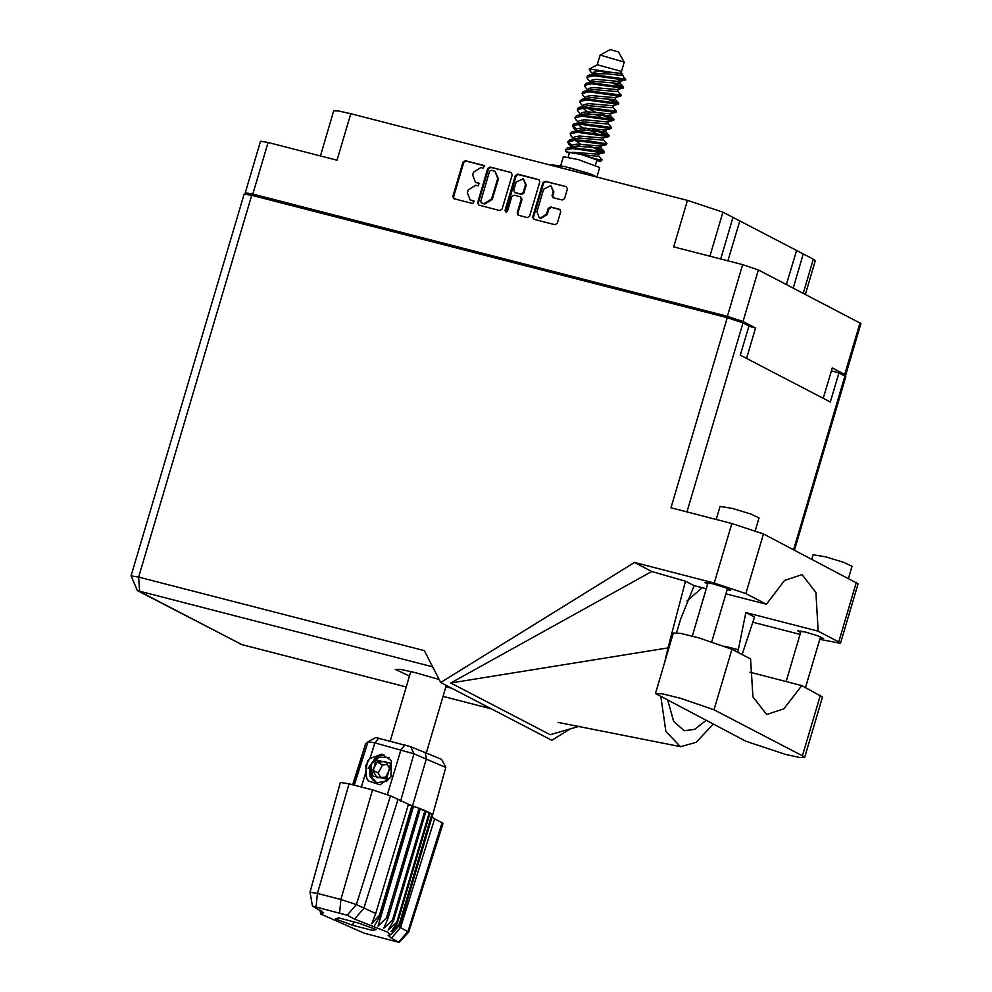 <?xml version="1.0" encoding="UTF-8"?>
<svg xmlns="http://www.w3.org/2000/svg" width="992" height="992" viewBox="0 0 992 992"><rect width="100%" height="100%" fill="white"/><g stroke="black" fill="none" stroke-linecap="round" stroke-linejoin="round"><path stroke-width="1.49" d="M803.235 293.248L813.328 259.185L722.97 212.164L709.912 256.234M803.272 253.964L793.191 288.027M739.772 220.906L727.93 260.884M539.264 217.707L540.938 218.451L547.2 214.582L546.468 214.198L540.218 218.066L539.264 217.707L536.982 211.755L543.666 189.187L550.87 185.678L553.152 191.63L552.036 195.399L552.891 197.619L562.204 200.062L564.547 198.611L567.399 189.001L566.184 186.632L545.253 181.251L542.922 182.689L532.766 216.975L533.622 219.195L554.9 224.725L557.244 223.274L560.678 211.656L559.823 209.436L550.51 206.993L548.179 208.444L546.468 214.198M505.858 212.09L507.495 211.085L511.785 196.614L514.116 195.164L520.416 196.825L521.271 199.057L517.154 212.958L518.01 215.177L527.322 217.62L529.654 216.169L539.809 181.896L538.954 179.676L517.675 174.146L515.332 175.596L505.015 210.44L505.858 212.09M786.42 284.506L796.514 250.443M720.688 259.011L733.014 217.384M748.886 326.281L755.557 328.005L743.07 321.507L727.372 316.274L742.661 264.666L673.717 246.921L687.506 200.359L350.821 113.683L337.032 160.245L268.088 142.501L252.799 194.11L245.222 192.87L247.405 194.246M687.506 200.359L722.97 212.164M813.328 259.185L815.275 260.747L805.33 294.339M320.379 155.967L333.721 110.906L338.582 110.98L350.821 113.683M502.076 209.076L512.232 174.79L511.016 172.434L490.085 167.04L487.742 168.491L477.598 202.765L478.801 205.133L499.732 210.515L502.076 209.076M480.959 167.561L483.402 168.194L484.183 165.528L465.335 160.679L463.004 162.118L452.848 196.404L453.704 198.623L472.911 203.608L473.94 201.041L470.121 199.888L467.381 192.758L468.236 189.906L475.714 185.281L478.156 185.901L479.186 183.334L475.366 182.168L472.626 175.051L473.482 172.199L480.959 167.561M727.372 316.274L252.799 194.11M843.126 375.026L845.618 375.112L844.75 374.418L832.276 367.92L823.273 398.288M742.661 264.666L758.359 269.898L860.907 323.504L845.618 375.112M755.557 328.005L746.567 358.36M475.366 182.168L476.507 182.615M479.508 183.57L477.226 182.987M470.121 199.888L471.262 200.322M474.263 201.289L471.981 200.694M484.753 165.862L466.066 161.051L463.723 162.502L453.58 196.776L454.088 198.772M511.016 172.434L490.817 167.425L488.473 168.876L478.318 203.149L478.838 205.146M491.251 170.215L489.614 171.232L480.698 201.314L481.294 202.876L484.121 203.633L491.598 198.995L497.686 178.436L494.958 171.306L491.251 170.215M494.958 171.306L498.418 178.808L492.33 199.38L484.84 204.005L482.273 203.348M506.007 212.127L516.063 175.968L518.394 174.53L539.301 179.899M520.416 196.825L521.99 199.429L517.874 213.33L518.394 215.326M525.537 184.624L523.255 178.672L516.051 182.181L513.695 190.129L514.91 192.498L520.85 194.023L523.193 192.572L525.537 184.624L526.268 185.008L523.255 178.672M526.268 185.008L523.912 192.956L521.581 194.407L515.629 192.87M550.87 185.678L553.883 192.014L552.767 195.771L553.276 197.768M560.17 209.672L551.242 207.365L548.898 208.816L547.2 214.582M566.184 186.632L545.984 181.623L543.641 183.074L533.485 217.347L534.006 219.344M271.324 200.285L719.597 315.692M245.222 192.87L260.512 141.273L268.088 142.501M746.021 741.272L785.54 754.416L799.18 757.442L804.586 757.528L802.416 755.78L714.017 709.776L680.425 698.207L662.755 693.941L655.452 693.52L746.021 741.272M716.236 519.448L720.093 506.404L732.307 508.388L750.671 513.98L759.041 517.936L755.272 530.621M811.778 559.128L813.068 554.788L825.282 556.785L843.646 562.365L852.004 566.32L848.482 578.237M727.136 589.88L730.558 590.116L725.003 587.487L712.789 583.767L704.667 582.44L707.668 584.114M820.111 638.265L823.534 638.501L817.966 635.872L805.752 632.152L797.642 630.838L800.643 632.499M439.196 679.532L416.02 672.762L401.165 669.476L395.262 669.377L409.473 676.11M804.586 757.528L822.517 696.992L801.772 685.584L783.866 708.772L766.704 714.426L752.928 696.88L750.522 658.911L731.947 649.239L698.356 637.682L680.686 633.404L673.382 632.995L655.452 693.52M251.757 195.25L138.669 577.059L131.093 575.831L244.193 194.023L251.757 195.25L727.235 317.651L670.914 507.78L731.823 523.466L763.48 533.994L858.13 583.742L840.484 643.3L838.736 641.911L856.381 582.354M840.484 643.3L819.764 639.406M800.098 634.347L752.816 622.17M742.115 654.534L754.503 617.074L745.823 612.56L818.102 631.172L838.736 641.911M763.48 533.994L745.848 593.563L766.481 604.302L725.958 593.861M745.848 593.563L714.178 583.023L634.558 562.526L651.756 571.479L685.509 581.176L694.189 585.689L706.279 588.802M579.303 726.28L550.188 734.7L450.752 682.942L667.963 647.95L685.509 581.176M651.756 571.479L450.752 682.942M634.558 562.526L440.746 682.533L551.788 740.33L570.226 728.909M831.383 370.909L838.959 372.856L845.854 376.687L794.48 550.126M727.235 317.651L742.946 322.884L748.96 326.021L740.342 355.124L830.341 401.958L838.959 372.856M445.879 686.886L451.534 688.15M440.746 682.533L424.39 650.616L138.669 577.059L139.599 591.43L241.639 644.54L406.274 686.923M818.102 631.172L815.895 592.484L802.02 574.579L784.598 580.456L766.481 604.302M686.935 601.053L702.138 587.735M676.532 632.76L680.45 619.516L694.189 585.689M667.963 647.95L664.64 662.507M660.908 696.967L665.868 731.464L680.45 746.691L696.26 742.314L713.087 724.123M745.823 612.56L737.763 652.277M706.068 720.465L694.598 729.331L684.083 730.682L673.531 721.221L667.926 700.625M749.915 672.241L801.772 685.584M621.364 71.932L624.228 62.136L618.45 51.919L610.216 49.6L600.172 55.006L597.234 64.74M624.228 62.136L600.172 55.006M587.859 79.335L586.867 77.252L587.872 75.466L594.332 74.747L624.712 78.988L620.508 71.238L597.296 64.703L594.902 66.216M602.801 151.702L572.781 147.498L567.399 147.833L565.316 150.003L572.483 148.502L602.491 152.706L604.116 152.706L604.413 151.689L602.801 151.702M565.316 150.003L566.072 151.838L569.309 153.314M590.252 71.25L589.285 69.068L590.265 69.936L590.972 68.547M621.947 87.023L591.939 82.832L586.545 83.167L584.474 85.337L591.641 83.836L621.649 88.04L623.137 88.114L623.571 87.023L621.947 87.023M585.466 87.42L584.474 85.337M617.16 103.193L587.152 98.989L581.758 99.336L579.675 101.494L586.855 100.006L616.863 104.21L618.351 104.284L618.785 103.193L617.16 103.193M580.68 103.59L579.675 101.494M612.374 119.362L582.366 115.159L576.972 115.494L574.889 117.664L582.068 116.176L612.076 120.379L613.688 120.367L613.986 119.35L612.374 119.362M575.881 119.759L574.889 117.664M607.588 135.532L577.58 131.328L572.186 131.663L570.102 133.833L577.282 132.333L607.29 136.536L608.902 136.536L609.2 135.52L607.588 135.532M571.094 135.929L570.102 133.833M593.303 72.404L595.15 73.557M615.437 83.192L623.571 87.023M621.525 86.961L611.729 82.745M595.2 74.784L593.737 73.892M610.638 99.361L618.785 103.193M616.726 103.131L606.943 98.915M599.168 112.629L613.986 119.35M611.94 119.3L602.156 115.084M595.783 112.257L587.735 108.289M594.369 128.799L609.2 135.52M607.154 135.47L590.996 128.427M596.279 147.87L604.413 151.689M602.367 151.64L586.21 144.596M595.436 165.18L596.862 160.369L595.882 159.588L580.816 154.405L569.606 152.297L568.18 157.108M596.911 177.035L599.714 167.549L578.274 159.576L563.307 156.761L560.691 165.627M596.738 176.998L592.67 174.927M588.454 173.352L569.606 167.76M586.867 77.252L594.034 75.752L624.042 79.955L625.667 79.943L624.712 78.988M583.073 95.505L582.068 93.409L583.085 91.636L589.546 90.904L621.178 95.108L617.57 91.152M582.068 93.409L589.248 91.921L619.256 96.125L620.744 96.199L621.178 95.108M578.274 111.674L577.282 109.579L578.299 107.806L584.759 107.074L616.392 111.278L612.783 107.322M577.282 109.579L584.462 108.091L614.47 112.294L615.958 112.369L616.392 111.278M576.538 128.985L572.781 125.29M573.488 127.844L572.496 125.748L573.512 123.975L579.973 123.244L611.593 127.435L607.997 123.492M572.496 125.748L579.675 124.26L609.683 128.452L611.171 128.538L611.593 127.435M571.752 145.154L567.994 141.459M572.173 146.63L568.701 144.014L567.709 141.918L569.792 139.748L586.098 140.48L605.194 143.617L606.744 143.48L603.198 139.661M567.709 141.918L574.876 140.418L604.897 144.621L606.372 144.696L606.806 143.604M591.331 81.964L590.463 81.394M581.746 114.303L580.878 113.733M600.408 160.828L596.762 159.204L602.02 159.774L598.412 155.818M601.586 160.865L602.02 159.774M622.579 74.065L589.496 68.907L595.051 65.918M600.272 161.2L596.725 160.853M566.072 151.838L581.225 154.504L596.762 159.204M572.148 152.334L597.668 154.182L598.734 153.512L595.225 151.491M580.841 144.162L575.36 140.442M573.388 138.843L574.331 136.933L579.34 136.003L602.466 138.012L608.778 136.623M596.626 133.672L585.627 127.993M578.187 122.686L579.117 120.776L584.139 119.834L607.253 121.855L613.564 120.454M601.425 117.502L594.865 114.241M582.974 106.516L583.904 104.606L588.926 103.664L612.039 105.685L618.351 104.284M587.76 90.346L588.69 88.437L593.712 87.494L616.826 89.516L623.137 88.114M593.489 74.722L593.104 74.164M588.95 75.082L594.208 73.755L592.385 74.722L593.476 72.267L598.498 71.325L621.513 73.346M581.225 154.504L597.072 156.203L598.374 155.942L598.97 153.921M580.246 146.184L576.86 144.088M569.792 139.748L578.745 138.024L601.859 140.033L603.161 139.785L603.731 137.888M585.032 130.014L577.952 124.223M574.579 123.578L583.532 121.855L606.658 123.876L607.96 123.616L608.518 121.718M589.818 113.844L582.738 108.066M579.365 107.409L588.318 105.685L611.444 107.706L612.746 107.446L613.304 105.549M584.152 91.252L593.117 89.516L616.23 91.537L617.532 91.276L618.09 89.392M594.208 73.755L606.31 73.78L621.017 75.367L622.319 75.107L621.562 74.326M567.399 147.833L576.352 146.109L599.466 148.118L600.768 147.858L601.326 145.973M572.186 131.663L581.138 129.94L604.252 131.961L605.43 131.403L602.863 129.803M576.972 115.494L585.925 113.77L609.051 115.791L610.353 115.531L610.911 113.634M581.758 99.336L590.724 97.6L613.837 99.622L615.139 99.361L615.697 97.476M586.545 83.167L595.51 81.431L618.624 83.452L619.802 82.894L617.222 81.294M570.995 146.928L571.925 145.018L576.947 144.088L600.073 146.097L606.372 144.696M575.782 130.758L576.724 128.861L581.734 127.918L604.86 129.94L611.171 128.538M580.58 114.601L581.51 112.691L586.532 111.749L609.646 113.77L615.958 112.369M585.367 98.431L586.297 96.522L591.319 95.579L614.432 97.6L620.744 96.199M590.153 82.262L591.083 80.352L596.105 79.41L619.219 81.431L625.53 80.03M620.521 81.17L616.776 78.74M606.831 73.83L602.392 71.412M370.103 767.138L370.698 777.096L375.286 781.994M429.995 812.919L429.276 812.535L396.8 922.151L397.532 922.535L429.995 812.919L432.586 815.064L445.805 767.399L413.9 753.759L374.802 742.884L370.066 758.483L381.622 754.193L391.344 760.566L391.022 776.897L386.942 780.977L377.394 782.75L375.001 781.845L370.14 776.798L369.582 766.692L376.228 758.446L378.758 757.28M312.43 906.08L309.95 892.205L340.38 782.44L349.035 783.854L317.403 893.42L340.901 899.459L356.376 904.617L375.77 913.471L408.518 804.202L390.488 795.882L356.376 904.617L347.188 915.232L312.43 906.08L323.59 912.727L320.726 913.967L364.374 933.212L399.119 942.4L391.332 938.209L388.07 935.382L390.761 934.712L386.855 931.872L354.566 919.063L347.188 915.232M339.586 912.702L340.901 899.459L372.533 789.905L349.035 783.854M372.533 789.905L390.488 795.882M408.332 804.797L419.008 808.22L386.533 917.836L387.959 918.369L420.422 808.765L413.515 806.236L381.052 915.852L380.308 915.579L373.848 926.801M386.533 917.836L378.064 926.044L381.052 915.852M397.532 922.535L391.046 931.587L399.404 923.688L392.324 932.666L400.012 924.842M396.8 922.151L388.132 930.074L393.551 920.638L392.448 920.179L383.743 928.202L387.959 918.369M393.551 920.638L426.014 811.034L424.923 810.563L392.448 920.179M429.858 813.415L431.867 814.072L399.404 923.688M432.19 814.345L399.714 923.961M432.586 815.064L400.111 924.705M320.59 910.42L320.788 911.301L320.689 910.47M431.991 817.061L434.645 818.859L400.52 927.594L408.754 932.108L399.119 942.4M398.71 942.04L407.898 931.426L442.023 822.69L434.645 818.859M442.023 822.69L443.015 823.484L408.754 932.108M420.422 808.765L424.923 810.563L420.286 809.224M426.014 811.034L429.276 812.535L425.878 811.493M391.022 776.897L380.246 784.796L368.33 780.94L365.192 774.516L361.398 787.028M367.561 743.182L365.688 743.665L352.718 784.796M378.783 738.11L374.802 742.884L368.057 741.706L375.732 737.577L410.812 746.728L441.564 759.438L445.743 767.076M375.77 913.471L371.74 923.8L379.39 915.269L411.866 805.653L408.444 804.425M370.066 758.483L367.561 761.075L365.192 774.516M368.057 741.706L354.305 785.205M376.129 929.454L358.881 923.155L338.532 917.91L335.432 918.976L352.681 925.276L373.029 930.521L376.129 929.454M379.39 915.269L380.308 915.579L426.386 758.483L425.084 752.122M398.536 926.416L400.52 927.594L391.332 938.209M309.95 892.205L317.403 893.42L316.088 906.651M413.404 806.732L378.064 926.044M373.612 928.537L373.029 930.521M353.71 921.828L352.681 925.276M369.396 759.128L365.812 765.539L366.581 778.199L368.33 780.94M592.398 175.882L592.67 174.939L591.158 174.257L565.13 166.631L551.837 164.759L551.651 165.391M368.193 768.354L376.005 757.206L383.867 754.59M390.749 763.27L376.018 760.132L371.95 775.905L386.694 779.042L390.749 763.27M389.199 757.628L379.167 757.119L371.281 764.175L371.206 777.108L375.708 781.547L373.004 780.282M385.578 777.071L389.906 768.998L385.677 761.521L377.134 762.104L372.794 770.176L377.022 777.666L385.578 777.071M387.426 764.609L382.577 764.944L378.237 773.016L380.73 777.406M378.237 773.016L372.794 770.176M382.577 764.944L377.134 762.104M844.75 374.418L860.039 322.822M758.359 269.898L743.07 321.507M453.58 196.776L452.848 196.404M463.723 162.502L463.004 162.118M466.066 161.051L465.335 160.679M478.318 203.149L477.598 202.765M488.473 168.876L487.742 168.491M490.817 167.425L490.085 167.04M484.84 204.005L484.121 203.633M492.33 199.38L491.598 198.995M498.418 178.808L497.686 178.436M518.394 174.53L517.675 174.146M539.276 179.887L538.606 179.54M517.874 213.33L517.154 212.958M521.99 199.429L521.271 199.057M505.734 210.825L505.015 210.44M516.063 175.968L515.332 175.596M521.581 194.407L520.85 194.023M523.912 192.956L523.193 192.572M552.767 195.771L552.036 195.399M553.883 192.014L553.152 191.63M548.898 208.816L548.179 208.444M551.242 207.365L550.51 206.993M560.145 209.647L559.476 209.3M533.485 217.347L532.766 216.975M543.641 183.074L542.922 182.689M545.984 181.623L545.253 181.251M432.723 666.884L137.355 590.575L242.073 644.701L406.249 686.972M443.064 696.396L491.152 708.772M742.946 322.884L686.948 511.909M793.55 549.642L844.986 375.993M714.178 583.023L731.823 523.466M724.991 646.251L738.519 649.735M731.947 649.239L714.017 709.776M820.347 695.256L802.416 755.78M354.566 919.063L363.754 908.449L397.879 799.713M321.954 913.434L321.544 910.954M387.376 794.53L401.016 749.63L404.984 744.856M353.896 785.106L367.648 742.909M410.812 746.728L413.9 753.759L400.619 801.028M590.798 175.46L591.158 174.257M482.025 203.248L481.294 202.876M805.516 687.53L820.533 636.839M711.785 641.688L727.558 588.454M558.087 722.474L680.227 746.641M443.052 696.446L491.362 708.883M239.394 643.684L242.073 644.701M131.093 575.831L137.355 590.575M692.28 636.058L708.09 582.688M786.11 681.554L801.065 631.073M410.837 671.485L390.228 741.061M624.489 77.574L625.667 79.707M446.313 685.435L426.424 752.593M598.684 154.12L603.979 152.78M573.5 138.508L570.921 135.755M578.286 122.338L575.72 119.586M583.073 106.169L580.506 103.416M587.859 89.999L585.292 87.246M592.894 74.09L590.079 71.077M622.319 75.107L622.592 74.177M623.323 76.024L622.356 74.983M604.351 151.553L600.805 147.746M609.15 135.396L605.591 131.576M613.936 119.226L610.39 115.407M618.723 103.056L615.176 99.237M623.509 86.887L619.802 82.894M571.094 146.58L568.528 143.828M575.893 130.423L573.326 127.67M580.68 114.254L578.113 111.501M585.466 98.084L582.899 95.331M590.252 81.914L587.686 79.162M605.554 131.7L606.124 129.803M619.926 83.192L620.484 81.307M390.761 934.712L400.036 924.817M320.726 913.967L320.044 910.135M367.796 742.413L365.912 743.43"/></g></svg>
